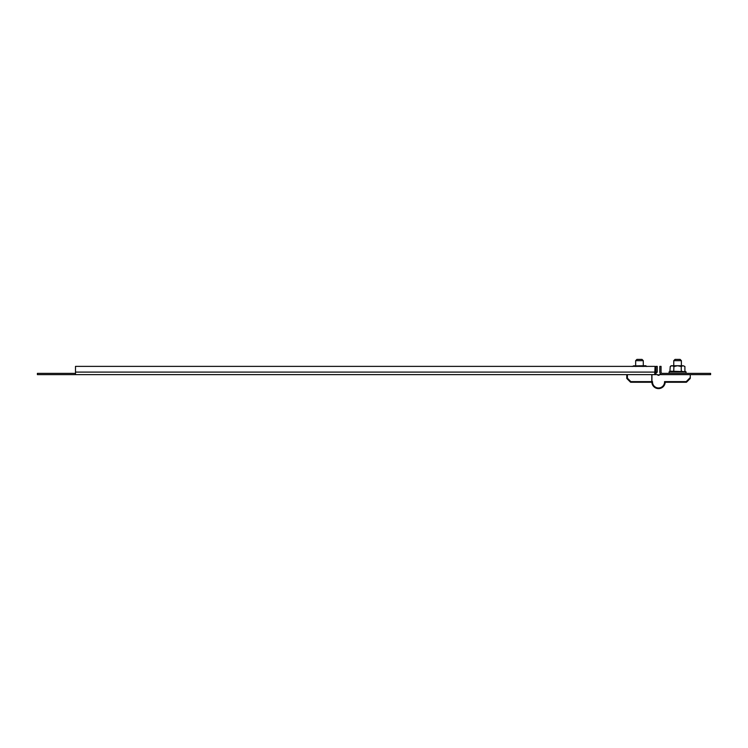 <?xml version="1.0" encoding="UTF-8"?>
<svg xmlns="http://www.w3.org/2000/svg" width="748" height="748" viewBox="0 0 748 748"><rect width="100%" height="100%" fill="white"/><g stroke="black" fill="none" stroke-linecap="round" stroke-linejoin="round"><path stroke-width="1.12" d="M659.1 375.3A6.667 6.667 0 0 0 658.52 375.272A6.667 6.667 0 0 1 659.1 375.3A6.667 6.667 0 0 0 657.941 375.3A6.667 6.667 0 0 1 659.1 375.3L659.156 374.636L710.6 374.636L710.6 373.364L662.335 373.364A1.272 1.272 0 0 1 661.064 372.093L661.064 366.38L659.792 366.38L659.792 372.093A2.543 2.543 0 0 0 662.335 374.636M635.66 360.667L636.931 359.395L642.008 359.395L643.28 360.667L635.66 360.667L635.66 365.744M643.28 360.667L643.28 365.744M75.501 373.364L75.501 366.38L655.08 366.38L654.715 374.636L37.4 374.636L37.4 373.364L75.501 373.364L75.501 374.636M658.52 375.272A6.667 6.667 0 0 0 657.941 375.3L657.885 374.636L654.715 374.636L657.249 372.093L655.977 372.093L655.977 366.38L657.249 366.38L657.249 372.093M654.715 373.364L655.977 372.093M627.404 374.636L627.404 378.179L630.845 381.62L630.396 382.069L626.955 378.628A0.636 0.636 0 0 1 626.768 378.179L626.768 374.636M651.798 374.636L651.798 381.62L630.845 381.62L630.845 382.256A0.636 0.636 0 0 1 630.396 382.069A0.636 0.636 0 0 0 630.845 382.256L651.863 382.256A6.667 6.667 0 0 0 658.52 388.605A6.667 6.667 0 0 0 665.187 382.256A6.667 6.667 0 0 1 658.52 388.605M651.798 381.62L651.798 382.256M646.637 366.38L645.823 365.744L644.972 365.744L646.805 366.501L644.972 365.744L643.14 366.501L639.465 365.744L635.8 366.501L633.967 365.744L632.135 366.501M644.785 365.753L634.697 365.875M632.303 366.38L634.136 365.753M673.761 360.667L675.033 359.395L680.119 359.395L681.381 360.667L673.761 360.667L673.761 365.744M681.381 360.667L681.381 365.744M683.27 365.753L684.906 366.501L683.074 365.744L684.906 366.501L684.906 371.186L686.122 371.971L669.03 371.971L670.245 371.186L685.28 371.663L684.906 371.186L685.28 371.663L669.871 371.663L670.245 366.501L671.882 365.753M682.896 365.753L681.241 366.501L681.241 371.186L682.354 371.382M651.929 374.636L651.929 381.62L652.499 381.62L651.929 382.911M672.77 371.382L671.816 371.279M686.655 382.069L686.206 381.62L690.273 377.544L690.095 378.628L686.655 382.069A0.636 0.636 0 0 1 686.206 382.256L665.187 382.256L664.551 381.62L686.206 381.62L686.206 382.256M651.929 381.62L651.929 382.191M690.273 374.636L690.273 378.179M672.256 365.753L673.911 366.501L673.724 371.663M681.241 366.501L677.576 365.744L673.911 366.501M683.074 365.744L671.227 365.744L670.245 366.501M655.08 372.093L75.501 372.093M626.768 378.179A0.636 0.636 0 0 0 626.955 378.628L627.404 378.179L626.768 378.179M652.499 381.62A6.031 6.031 0 0 0 658.52 387.969A6.031 6.031 0 0 0 664.551 381.62M669.03 371.971L669.273 373.364M686.122 371.971L685.869 373.364"/></g></svg>
